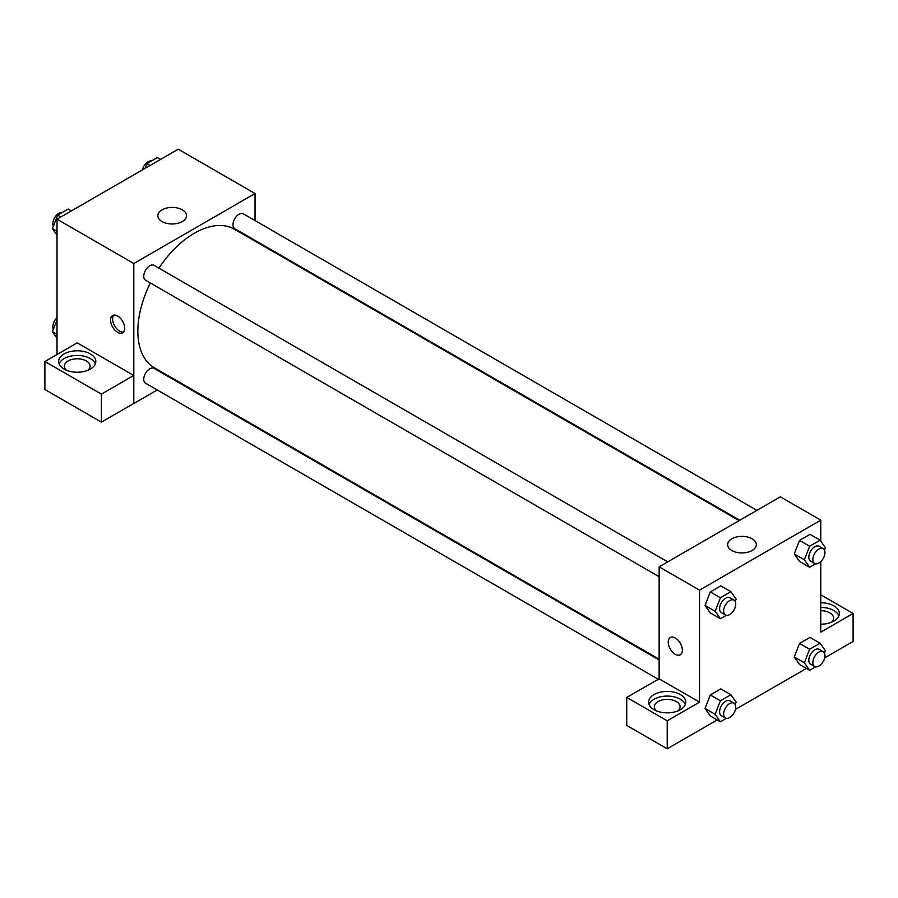 <?xml version="1.0" encoding="UTF-8"?>
<svg xmlns="http://www.w3.org/2000/svg" width="898" height="898" viewBox="0 0 898 898"><rect width="100%" height="100%" fill="white"/><g stroke="black" fill="none" stroke-linecap="round" stroke-linejoin="round"><path stroke-width="1.35" d="M57.023 354.508L57.023 219.191L178.253 149.203L255.032 193.53L255.032 220.582M255.032 240.383L255.032 241.124M162.055 209.84A14.334 8.273 180 0 1 177.681 208.044A14.334 8.273 180 0 1 186.526 215.7A14.334 8.273 180 0 1 172.192 223.972A14.334 8.273 180 0 1 157.857 215.7A14.334 8.273 180 0 1 162.055 209.84M157.24 389.979L133.802 403.505L133.802 263.518L57.023 219.191M133.802 263.518L255.032 193.53M117.638 332.35A10.001 5.77 60 0 1 111.105 323.538A10.001 5.77 60 0 1 112.643 315.524A10.001 5.77 60 0 1 122.633 321.293A10.001 5.77 60 0 1 122.633 332.844A10.001 5.77 60 0 1 117.638 332.35M133.735 375.476L77.228 342.845L44.9 361.512L101.407 394.132L133.735 375.476L133.802 403.505M113.765 315.119A10.001 5.77 -120 0 0 113.451 323.291A10.001 5.77 -120 0 0 119.67 331.171A10.001 5.77 -120 0 0 123.554 332.069M64.095 353.924A18.577 10.72 180 0 1 84.333 351.601A18.577 10.72 180 0 1 95.805 361.512A18.577 10.72 180 0 1 77.228 372.232A18.577 10.72 180 0 1 58.651 361.512A18.577 10.72 180 0 1 64.095 353.924M95.356 363.847A18.577 10.72 0 0 0 82.414 355.877A18.577 10.72 0 0 0 64.095 358.594A18.577 10.72 0 0 0 59.1 363.847M66.486 370.257A12.864 7.42 180 0 1 64.364 366.182A12.864 7.42 180 0 1 72.311 359.323A12.864 7.42 180 0 1 86.32 360.929A12.864 7.42 180 0 1 90.092 366.182A12.864 7.42 180 0 1 87.97 370.257M101.407 394.132L101.407 422.139L133.735 403.471M44.9 361.512L44.9 389.507L101.407 422.139M175.02 379.708L174.38 380.079M667.708 561.867L154.086 265.337A8.576 4.95 120 0 0 145.521 270.287A8.576 4.95 120 0 0 145.521 280.187L659.132 576.718M659.132 659.951L154.086 368.371A8.576 4.95 120 0 0 147.485 370.661A8.576 4.95 120 0 0 143.747 379.293A8.576 4.95 120 0 0 145.521 383.21L658.256 679.236M756.924 510.356L243.313 213.825A8.576 4.95 120 0 0 236.713 216.115A8.576 4.95 120 0 0 232.964 224.747A8.576 4.95 120 0 0 234.748 228.676L739.784 520.256M739.144 520.627L234.423 229.226A80.012 46.191 120 0 0 158.935 268.132M150.359 282.982A80.012 46.191 120 0 0 137.843 331.182A80.012 46.191 120 0 0 154.411 367.81L659.132 659.199M659.132 678.809L626.737 697.432L667.214 720.802L699.542 702.135L659.132 678.809L659.132 566.818L780.362 496.83L820.772 520.155L820.772 541.101M626.737 697.432L626.737 725.427L667.214 748.797L717.21 719.938M735.462 709.398L806.426 668.426M824.678 657.886L853.1 641.475L853.1 613.48L820.772 632.147L820.772 561.632M820.772 610.719A12.864 7.42 180 0 1 829.864 612.896A12.864 7.42 180 0 1 833.636 618.15A12.864 7.42 180 0 1 831.514 622.224M838.9 615.815A18.577 10.72 0 0 0 820.772 607.418M820.772 602.76A18.577 10.72 180 0 1 839.349 613.48A18.577 10.72 180 0 1 820.772 624.2M656.472 710.89A12.864 7.42 180 0 1 654.35 706.805A12.864 7.42 180 0 1 667.214 699.374A12.864 7.42 180 0 1 680.078 706.805A12.864 7.42 180 0 1 677.956 710.89M685.342 704.47A18.577 10.72 0 0 0 672.4 696.511A18.577 10.72 0 0 0 654.081 699.216A18.577 10.72 0 0 0 649.086 704.47M654.081 694.558A18.577 10.72 180 0 1 674.319 692.235A18.577 10.72 180 0 1 685.791 702.135A18.577 10.72 180 0 1 667.214 712.855A18.577 10.72 180 0 1 648.637 702.135A18.577 10.72 180 0 1 654.081 694.558M667.214 720.802L667.214 748.797M820.772 594.813L853.1 613.48M815.564 666.832L809.626 670.267L804.372 662.791L809.626 649.265L799.523 643.439L810.018 637.378L799.523 643.439L794.27 656.966L799.523 664.43L794.259 656.977M815.564 563.809L809.626 567.233L799.523 561.407L794.259 553.954L799.523 540.405L810.018 534.344L799.523 540.405L809.626 546.242L820.121 540.181L825.374 547.645L824.454 550.003M726.336 615.321L720.398 618.744L710.296 612.919L705.031 605.465L710.296 591.917L720.791 585.855L710.296 591.917L720.398 597.754L730.893 591.692L736.147 599.157L735.226 601.514M720.398 700.777L710.296 694.951L720.791 688.889L710.296 694.951L705.042 708.477L710.296 715.942L705.042 708.477L715.145 714.314L720.398 700.777L730.893 694.715L736.147 702.191L735.226 704.548M699.542 702.135L699.542 590.143L820.772 520.155M752.109 538.8A14.334 8.273 180 0 1 756.307 544.659A14.334 8.273 180 0 1 741.973 552.932A14.334 8.273 180 0 1 727.638 544.659A14.334 8.273 180 0 1 736.483 537.004A14.334 8.273 180 0 1 752.109 538.8M699.542 590.143L659.132 566.818M670.301 637.479A10.001 5.77 -120 0 0 668.763 645.494A10.001 5.77 -120 0 0 675.296 654.305A10.001 5.77 60 0 1 668.763 645.494A10.001 5.77 60 0 1 670.301 637.479A10.001 5.77 60 0 1 680.291 643.26A10.001 5.77 60 0 1 680.291 654.799A10.001 5.77 60 0 1 675.296 654.305A10.001 5.77 -120 0 0 680.302 654.799M720.398 618.744L715.145 611.28L720.398 597.754M733.969 600.133L729.928 597.799A8.576 4.95 120 0 0 723.328 600.089A8.576 4.95 120 0 0 719.59 608.721A8.576 4.95 120 0 0 721.363 612.649L725.404 614.973A8.576 4.95 120 0 0 733.969 610.023A8.576 4.95 120 0 0 733.969 600.133A8.576 4.95 120 0 0 727.369 602.423A8.576 4.95 120 0 0 723.631 611.055A8.576 4.95 120 0 0 725.404 614.973M710.296 612.919L705.042 605.454L715.145 611.28M730.893 591.692L720.791 585.855M809.626 567.233L804.372 559.768L809.626 546.242M823.197 548.611L819.156 546.287A8.576 4.95 120 0 0 812.555 548.577A8.576 4.95 120 0 0 808.806 557.209A8.576 4.95 120 0 0 810.591 561.127L814.632 563.461A8.576 4.95 120 0 0 823.197 558.511A8.576 4.95 120 0 0 823.197 548.611A8.576 4.95 120 0 0 816.596 550.912A8.576 4.95 120 0 0 812.847 559.544A8.576 4.95 120 0 0 814.632 563.461M799.523 561.407L794.27 553.931L804.372 559.768M820.121 540.181L810.018 534.344M726.336 718.355L720.398 721.779L715.145 714.314M733.969 703.156L729.928 700.822A8.576 4.95 120 0 0 723.328 703.123A8.576 4.95 120 0 0 719.59 711.744A8.576 4.95 120 0 0 721.363 715.672L725.404 718.007A8.576 4.95 120 0 0 733.969 713.057A8.576 4.95 120 0 0 733.969 703.156A8.576 4.95 120 0 0 727.369 705.458A8.576 4.95 120 0 0 723.631 714.078A8.576 4.95 120 0 0 725.404 718.007M720.398 721.779L710.296 715.942M730.893 694.715L720.791 688.889M809.626 649.265L820.121 643.204L825.374 650.68L824.454 653.037M823.197 651.645L819.156 649.31A8.576 4.95 120 0 0 812.555 651.611A8.576 4.95 120 0 0 808.806 660.232A8.576 4.95 120 0 0 810.591 664.161L814.632 666.496A8.576 4.95 120 0 0 823.197 661.545A8.576 4.95 120 0 0 823.197 651.645A8.576 4.95 120 0 0 816.596 653.946A8.576 4.95 120 0 0 812.847 662.567A8.576 4.95 120 0 0 814.632 666.496M809.626 670.267L799.523 664.43M804.372 662.791L794.27 656.966M820.121 643.204L810.018 637.378M57.023 235.209L52.421 228.664L57.674 215.127L68.169 209.066L71.369 210.918M57.023 231.314L52.421 228.664M60.862 216.979L57.674 215.127M62.231 212.5A8.576 4.95 120 0 0 56.013 215.756A8.576 4.95 120 0 0 52.825 223.77A8.576 4.95 120 0 0 53.341 226.296M145.061 168.364L146.902 163.616L157.397 157.554L160.585 159.395M150.089 165.457L146.902 163.616M151.459 160.989A8.576 4.95 120 0 0 142.333 169.935M57.023 338.232L52.421 331.688L57.023 319.834M57.023 334.348L52.421 331.688M57.023 317.712A8.576 4.95 120 0 0 52.825 326.793A8.576 4.95 120 0 0 53.341 329.33"/></g></svg>
